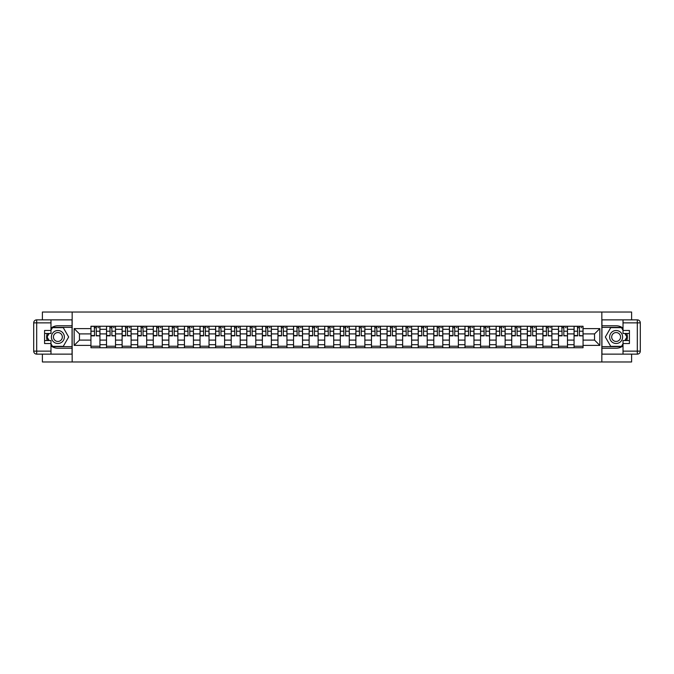 <?xml version="1.0" encoding="UTF-8"?>
<svg xmlns="http://www.w3.org/2000/svg" width="674" height="674" viewBox="0 0 674 674"><rect width="100%" height="100%" fill="white"/><g stroke="black" fill="none" stroke-linecap="round" stroke-linejoin="round"><path stroke-width="1.01" d="M42.395 354.136L42.395 361.972L631.605 361.972L631.605 354.136M631.605 319.864L631.605 312.028L42.395 312.028L42.395 319.864M106.526 347.742L106.526 329.308L99.937 329.308L99.937 347.742M99.937 329.308L99.937 326.258M106.526 329.308L106.526 326.258M115.515 326.258L115.515 347.742M122.112 347.742L122.112 326.258M131.101 326.258L131.101 347.742M137.698 347.742L137.698 326.258M146.688 326.258L146.688 347.742M153.284 347.742L153.284 326.258M162.274 326.258L162.274 347.742M168.862 347.742L168.862 326.258M177.86 326.258L177.86 347.742M184.449 347.742L184.449 326.258M193.438 326.258L193.438 347.742M200.035 347.742L200.035 326.258M209.024 326.258L209.024 347.742M215.621 347.742L215.621 326.258M224.611 326.258L224.611 347.742M231.207 347.742L231.207 326.258M240.197 326.258L240.197 347.742M246.785 347.742L246.785 326.258M255.783 326.258L255.783 347.742M262.371 347.742L262.371 326.258M271.361 326.258L271.361 347.742M277.958 347.742L277.958 326.258M286.947 326.258L286.947 347.742M293.544 347.742L293.544 326.258M302.533 326.258L302.533 347.742M309.13 347.742L309.13 326.258M318.12 326.258L318.12 347.742M324.716 347.742L324.716 326.258M333.706 326.258L333.706 347.742M340.294 347.742L340.294 326.258M349.284 326.258L349.284 347.742M355.88 347.742L355.88 326.258M364.87 326.258L364.87 347.742M371.467 347.742L371.467 326.258M380.456 326.258L380.456 347.742M387.053 347.742L387.053 326.258M396.042 326.258L396.042 347.742M402.639 347.742L402.639 326.258M411.629 326.258L411.629 347.742M418.217 347.742L418.217 326.258M427.215 326.258L427.215 347.742M433.803 347.742L433.803 326.258M442.793 326.258L442.793 347.742M449.389 347.742L449.389 326.258M458.379 326.258L458.379 347.742M464.976 347.742L464.976 326.258M473.965 326.258L473.965 347.742M480.562 347.742L480.562 326.258M489.551 326.258L489.551 347.742M496.14 347.742L496.14 326.258M505.138 326.258L505.138 347.742M511.726 347.742L511.726 326.258M520.716 326.258L520.716 347.742M527.312 347.742L527.312 326.258M536.302 326.258L536.302 347.742M542.899 347.742L542.899 326.258M551.888 326.258L551.888 347.742M558.485 347.742L558.485 326.258M567.474 326.258L567.474 347.742M574.063 347.742L574.063 326.258M574.063 340.1L567.474 340.1M558.485 340.1L551.888 340.1M542.899 340.1L536.302 340.1M527.312 340.1L520.716 340.1M511.726 340.1L505.138 340.1M496.14 340.1L489.551 340.1M480.562 340.1L473.965 340.1M464.976 340.1L458.379 340.1M449.389 340.1L442.793 340.1M433.803 340.1L427.215 340.1M418.217 340.1L411.629 340.1M402.639 340.1L396.042 340.1M387.053 340.1L380.456 340.1M371.467 340.1L364.87 340.1M355.88 340.1L349.284 340.1M340.294 340.1L333.706 340.1M324.716 340.1L318.12 340.1M309.13 340.1L302.533 340.1M293.544 340.1L286.947 340.1M277.958 340.1L271.361 340.1M262.371 340.1L255.783 340.1M246.785 340.1L240.197 340.1M231.207 340.1L224.611 340.1M215.621 340.1L209.024 340.1M200.035 340.1L193.438 340.1M184.449 340.1L177.86 340.1M168.862 340.1L162.274 340.1M153.284 340.1L146.688 340.1M137.698 340.1L131.101 340.1M122.112 340.1L115.515 340.1M106.526 340.1L99.937 340.1M574.063 333.9L567.474 333.9M558.485 333.9L551.888 333.9M542.899 333.9L536.302 333.9M527.312 333.9L520.716 333.9M511.726 333.9L505.138 333.9M496.14 333.9L489.551 333.9M480.562 333.9L473.965 333.9M464.976 333.9L458.379 333.9M449.389 333.9L442.793 333.9M433.803 333.9L427.215 333.9M418.217 333.9L411.629 333.9M402.639 333.9L396.042 333.9M387.053 333.9L380.456 333.9M371.467 333.9L364.87 333.9M355.88 333.9L349.284 333.9M340.294 333.9L333.706 333.9M324.716 333.9L318.12 333.9M309.13 333.9L302.533 333.9M293.544 333.9L286.947 333.9M277.958 333.9L271.361 333.9M262.371 333.9L255.783 333.9M246.785 333.9L240.197 333.9M231.207 333.9L224.611 333.9M215.621 333.9L209.024 333.9M200.035 333.9L193.438 333.9M184.449 333.9L177.86 333.9M168.862 333.9L162.274 333.9M153.284 333.9L146.688 333.9M137.698 333.9L131.101 333.9M122.112 333.9L115.515 333.9M106.526 333.9L99.937 333.9M79.456 340.1L90.939 340.1L90.939 333.9L79.456 333.9L79.456 340.1L74.157 345.391L74.157 328.609L90.939 328.609L90.939 333.9M583.061 333.9L583.061 340.1L594.544 340.1L594.544 333.9L583.061 333.9L583.061 326.258L90.939 326.258L90.939 328.609M583.061 328.609L599.843 328.609L599.843 345.391L583.061 345.391L583.061 340.1M90.939 340.1L90.939 347.742L583.061 347.742L583.061 345.391M90.939 345.391L74.157 345.391M601.84 361.972L601.84 312.028M72.16 361.972L72.16 312.028M99.937 346.242L90.939 346.242M94.587 327.758L96.289 327.758M115.515 346.242L106.526 346.242M110.174 327.758L111.876 327.758M131.101 346.242L122.112 346.242M125.76 327.758L127.453 327.758M146.688 346.242L137.698 346.242M141.346 327.758L143.04 327.758M162.274 346.242L153.284 346.242M156.924 327.758L158.626 327.758M177.86 346.242L168.862 346.242M172.51 327.758L174.212 327.758M193.438 346.242L184.449 346.242M188.097 327.758L189.798 327.758M209.024 346.242L200.035 346.242M203.683 327.758L205.376 327.758M224.611 346.242L215.621 346.242M219.269 327.758L220.962 327.758M240.197 346.242L231.207 346.242M234.847 327.758L236.549 327.758M255.783 346.242L246.785 346.242M250.433 327.758L252.135 327.758M271.361 346.242L262.371 346.242M266.019 327.758L267.721 327.758M286.947 346.242L277.958 346.242M281.606 327.758L283.299 327.758M302.533 346.242L293.544 346.242M297.192 327.758L298.885 327.758M318.12 346.242L309.13 346.242M312.778 327.758L314.472 327.758M333.706 346.242L324.716 346.242M328.356 327.758L330.058 327.758M349.284 346.242L340.294 346.242M343.942 327.758L345.644 327.758M364.87 346.242L355.88 346.242M359.528 327.758L361.222 327.758M380.456 346.242L371.467 346.242M375.115 327.758L376.808 327.758M396.042 346.242L387.053 346.242M390.701 327.758L392.394 327.758M411.629 346.242L402.639 346.242M406.279 327.758L407.981 327.758M427.215 346.242L418.217 346.242M421.865 327.758L423.567 327.758M442.793 346.242L433.803 346.242M437.451 327.758L439.153 327.758M458.379 346.242L449.389 346.242M453.038 327.758L454.731 327.758M473.965 346.242L464.976 346.242M468.624 327.758L470.317 327.758M489.551 346.242L480.562 346.242M484.202 327.758L485.903 327.758M505.138 346.242L496.14 346.242M499.788 327.758L501.49 327.758M520.716 346.242L511.726 346.242M515.374 327.758L517.076 327.758M536.302 346.242L527.312 346.242M530.96 327.758L532.654 327.758M551.888 346.242L542.899 346.242M546.547 327.758L548.24 327.758M567.474 346.242L558.485 346.242M562.124 327.758L563.826 327.758M583.061 346.242L574.063 346.242M577.711 327.758L579.413 327.758M74.157 328.609L79.456 333.9M594.544 340.1L599.843 345.391M594.544 333.9L599.843 328.609M96.289 335.509L99.887 335.854L96.289 335.854L96.289 326.359L99.887 326.359L97.89 326.359M99.887 335.509L99.887 326.359M94.587 327.657L96.289 327.657M97.89 327.657L98.589 327.657M92.995 326.359L90.99 326.359L90.99 335.854L94.587 335.854L94.293 326.359M90.99 326.359L96.584 326.359M111.876 335.509L115.473 335.854L111.876 335.854L111.876 326.359L115.473 326.359L113.468 326.359M115.473 335.509L115.473 326.359M110.174 327.657L111.876 327.657M113.468 327.657L114.167 327.657M108.573 326.359L106.576 326.359L106.576 335.854L110.174 335.854L109.879 326.359M106.576 326.359L112.17 326.359M127.453 335.509L131.051 335.854L127.453 335.854L127.453 326.359L131.051 326.359L129.054 326.359M131.051 335.509L131.051 326.359M125.76 327.657L127.453 327.657M129.054 327.657L129.753 327.657M124.159 326.359L122.163 326.359L122.163 335.854L125.76 335.854L125.457 326.359M122.163 326.359L127.757 326.359M50.98 345.88A11.239 11.239 0 0 0 57.88 348.239L72.059 348.239L72.059 354.136L36.699 354.136A2.999 2.999 0 0 1 33.7 351.137L33.7 322.863A2.999 2.999 0 0 1 36.699 319.864L50.98 319.864L50.98 333.453L44.585 333.453M50.98 319.864L72.059 319.864L72.059 325.761L57.88 325.761A11.239 11.239 0 0 0 50.98 328.12M47.214 333.453A11.239 11.239 0 0 0 47.214 340.547M72.059 348.239L72.059 325.761M44.585 340.547L50.98 340.547L50.98 354.136M50.98 330.454L44.585 330.454L44.585 343.546L50.98 343.546M72.059 327.362L52.311 327.362L50.98 329.662M50.98 344.338L52.311 346.638L72.059 346.638M48.789 333.453L46.742 337L48.789 340.547M623.02 328.12A11.239 11.239 0 0 0 616.12 325.761L601.941 325.761L601.941 319.864L637.301 319.864A2.999 2.999 0 0 1 640.3 322.863L640.3 351.137A2.999 2.999 0 0 1 637.301 354.136L623.02 354.136L623.02 340.547L629.415 340.547M623.02 354.136L601.941 354.136L601.941 348.239L616.12 348.239A11.239 11.239 0 0 0 623.02 345.88M626.786 340.547A11.239 11.239 0 0 0 626.786 333.453M601.941 325.761L601.941 348.239M629.415 333.453L623.02 333.453L623.02 319.864M623.02 343.546L629.415 343.546L629.415 330.454L623.02 330.454M601.941 346.638L621.689 346.638L623.02 344.338M623.02 329.662L621.689 327.362L601.941 327.362M625.211 340.547L627.258 337L625.211 333.453M51.384 337A6.496 6.496 0 0 0 57.88 343.496A6.496 6.496 0 0 0 64.367 337A6.496 6.496 0 0 0 57.88 330.504A6.496 6.496 0 0 0 51.384 337M53.431 337A4.448 4.448 0 0 0 57.88 341.448A4.448 4.448 0 0 0 62.32 337A4.448 4.448 0 0 0 57.88 332.552A4.448 4.448 0 0 0 53.431 337M50.98 330.26L52.479 327.657L63.272 327.657L68.664 337L63.272 346.343L52.479 346.343L50.98 343.74M49.135 340.547L47.087 337L49.135 333.453M609.633 337A6.496 6.496 0 0 0 616.12 343.496A6.496 6.496 0 0 0 622.616 337A6.496 6.496 0 0 0 616.12 330.504A6.496 6.496 0 0 0 609.633 337M611.68 337A4.448 4.448 0 0 0 616.12 341.448A4.448 4.448 0 0 0 620.569 337A4.448 4.448 0 0 0 616.12 332.552A4.448 4.448 0 0 0 611.68 337M623.02 343.74L621.521 346.343L610.728 346.343L605.336 337L610.728 327.657L621.521 327.657L623.02 330.26M624.865 333.453L626.913 337L624.865 340.547M143.04 335.509L146.637 335.854L143.04 335.854L143.04 326.359L146.637 326.359L144.64 326.359M146.637 335.509L146.637 326.359M141.346 327.657L143.04 327.657M144.64 327.657L145.34 327.657M139.745 326.359L137.749 326.359L137.749 335.854L141.346 335.854L141.043 326.359M137.749 326.359L143.343 326.359M158.626 335.509L162.223 335.854L158.626 335.854L158.626 326.359L162.223 326.359L160.227 326.359M162.223 335.509L162.223 326.359M156.924 327.657L158.626 327.657M160.227 327.657L160.926 327.657M155.332 326.359L153.335 326.359L153.335 335.854L156.924 335.854L156.629 326.359M153.335 326.359L158.929 326.359M174.212 335.509L177.81 335.854L174.212 335.854L174.212 326.359L177.81 326.359L175.813 326.359M177.81 335.509L177.81 326.359M172.51 327.657L174.212 327.657M175.813 327.657L176.512 327.657M170.918 326.359L168.913 326.359L168.913 335.854L172.51 335.854L172.215 326.359M168.913 326.359L174.507 326.359M189.798 335.509L193.396 335.854L189.798 335.854L189.798 326.359L193.396 326.359L191.391 326.359M193.396 335.509L193.396 326.359M188.097 327.657L189.798 327.657M191.391 327.657L192.09 327.657M186.496 326.359L184.499 326.359L184.499 335.854L188.097 335.854L187.802 326.359M184.499 326.359L190.093 326.359M205.376 335.509L208.974 335.854L205.376 335.854L205.376 326.359L208.974 326.359L206.977 326.359M208.974 335.509L208.974 326.359M203.683 327.657L205.376 327.657M206.977 327.657L207.676 327.657M202.082 326.359L200.085 326.359L200.085 335.854L203.683 335.854L203.38 326.359M200.085 326.359L205.68 326.359M220.962 335.509L224.56 335.854L220.962 335.854L220.962 326.359L224.56 326.359L222.563 326.359M224.56 335.509L224.56 326.359M219.269 327.657L220.962 327.657M222.563 327.657L223.263 327.657M217.668 326.359L215.672 326.359L215.672 335.854L219.269 335.854L218.966 326.359M215.672 326.359L221.266 326.359M236.549 335.509L240.146 335.854L236.549 335.854L236.549 326.359L240.146 326.359L238.149 326.359M240.146 335.509L240.146 326.359M234.847 327.657L236.549 327.657M238.149 327.657L238.849 327.657M233.255 326.359L231.258 326.359L231.258 335.854L234.847 335.854L234.552 326.359M231.258 326.359L236.852 326.359M252.135 335.509L255.732 335.854L252.135 335.854L252.135 326.359L255.732 326.359L253.736 326.359M255.732 335.509L255.732 326.359M250.433 327.657L252.135 327.657M253.736 327.657L254.435 327.657M248.841 326.359L246.836 326.359L246.836 335.854L250.433 335.854L250.138 326.359M246.836 326.359L252.43 326.359M267.721 335.509L271.319 335.854L267.721 335.854L267.721 326.359L271.319 326.359L269.314 326.359M271.319 335.509L271.319 326.359M266.019 327.657L267.721 327.657M269.314 327.657L270.013 327.657M264.419 326.359L262.422 326.359L262.422 335.854L266.019 335.854L265.724 326.359M262.422 326.359L268.016 326.359M283.299 335.509L286.897 335.854L283.299 335.854L283.299 326.359L286.897 326.359L284.9 326.359M286.897 335.509L286.897 326.359M281.606 327.657L283.299 327.657M284.9 327.657L285.599 327.657M280.005 326.359L278.008 326.359L278.008 335.854L281.606 335.854L281.302 326.359M278.008 326.359L283.602 326.359M298.885 335.509L302.483 335.854L298.885 335.854L298.885 326.359L302.483 326.359L300.486 326.359M302.483 335.509L302.483 326.359M297.192 327.657L298.885 327.657M300.486 327.657L301.185 327.657M295.591 326.359L293.594 326.359L293.594 335.854L297.192 335.854L296.889 326.359M293.594 326.359L299.189 326.359M314.472 335.509L318.069 335.854L314.472 335.854L314.472 326.359L318.069 326.359L316.072 326.359M318.069 335.509L318.069 326.359M312.778 327.657L314.472 327.657M316.072 327.657L316.772 327.657M311.177 326.359L309.181 326.359L309.181 335.854L312.778 335.854L312.475 326.359M309.181 326.359L314.775 326.359M330.058 335.509L333.655 335.854L330.058 335.854L330.058 326.359L333.655 326.359L331.659 326.359M333.655 335.509L333.655 326.359M328.356 327.657L330.058 327.657M331.659 327.657L332.358 327.657M326.764 326.359L324.758 326.359L324.758 335.854L328.356 335.854L328.061 326.359M324.758 326.359L330.353 326.359M345.644 335.509L349.242 335.854L345.644 335.854L345.644 326.359L349.242 326.359L347.236 326.359M349.242 335.509L349.242 326.359M343.942 327.657L345.644 327.657M347.236 327.657L347.936 327.657M342.341 326.359L340.345 326.359L340.345 335.854L343.942 335.854L343.647 326.359M340.345 326.359L345.939 326.359M361.222 335.509L364.819 335.854L361.222 335.854L361.222 326.359L364.819 326.359L362.823 326.359M364.819 335.509L364.819 326.359M359.528 327.657L361.222 327.657M362.823 327.657L363.522 327.657M357.928 326.359L355.931 326.359L355.931 335.854L359.528 335.854L359.225 326.359M355.931 326.359L361.525 326.359M376.808 335.509L380.406 335.854L376.808 335.854L376.808 326.359L380.406 326.359L378.409 326.359M380.406 335.509L380.406 326.359M375.115 327.657L376.808 327.657M378.409 327.657L379.108 327.657M373.514 326.359L371.517 326.359L371.517 335.854L375.115 335.854L374.811 326.359M371.517 326.359L377.111 326.359M392.394 335.509L395.992 335.854L392.394 335.854L392.394 326.359L395.992 326.359L393.995 326.359M395.992 335.509L395.992 326.359M390.701 327.657L392.394 327.657M393.995 327.657L394.694 327.657M389.1 326.359L387.103 326.359L387.103 335.854L390.701 335.854L390.398 326.359M387.103 326.359L392.698 326.359M407.981 335.509L411.578 335.854L407.981 335.854L407.981 326.359L411.578 326.359L409.581 326.359M411.578 335.509L411.578 326.359M406.279 327.657L407.981 327.657M409.581 327.657L410.281 327.657M404.686 326.359L402.681 326.359L402.681 335.854L406.279 335.854L405.984 326.359M402.681 326.359L408.276 326.359M423.567 335.509L427.164 335.854L423.567 335.854L423.567 326.359L427.164 326.359L425.159 326.359M427.164 335.509L427.164 326.359M421.865 327.657L423.567 327.657M425.159 327.657L425.858 327.657M420.264 326.359L418.268 326.359L418.268 335.854L421.865 335.854L421.57 326.359M418.268 326.359L423.862 326.359M439.153 335.509L442.742 335.854L439.153 335.854L439.153 326.359L442.742 326.359L440.745 326.359M442.742 335.509L442.742 326.359M437.451 327.657L439.153 327.657M440.745 327.657L441.445 327.657M435.851 326.359L433.854 326.359L433.854 335.854L437.451 335.854L437.148 326.359M433.854 326.359L439.448 326.359M454.731 335.509L458.328 335.854L454.731 335.854L454.731 326.359L458.328 326.359L456.332 326.359M458.328 335.509L458.328 326.359M453.038 327.657L454.731 327.657M456.332 327.657L457.031 327.657M451.437 326.359L449.44 326.359L449.44 335.854L453.038 335.854L452.734 326.359M449.44 326.359L455.034 326.359M470.317 335.509L473.915 335.854L470.317 335.854L470.317 326.359L473.915 326.359L471.918 326.359M473.915 335.509L473.915 326.359M468.624 327.657L470.317 327.657M471.918 327.657L472.617 327.657M467.023 326.359L465.026 326.359L465.026 335.854L468.624 335.854L468.32 326.359M465.026 326.359L470.621 326.359M485.903 335.509L489.501 335.854L485.903 335.854L485.903 326.359L489.501 326.359L487.504 326.359M489.501 335.509L489.501 326.359M484.202 327.657L485.903 327.657M487.504 327.657L488.203 327.657M482.609 326.359L480.604 326.359L480.604 335.854L484.202 335.854L483.907 326.359M480.604 326.359L486.198 326.359M501.49 335.509L505.087 335.854L501.49 335.854L501.49 326.359L505.087 326.359L503.082 326.359M505.087 335.509L505.087 326.359M499.788 327.657L501.49 327.657M503.082 327.657L503.781 327.657M498.187 326.359L496.19 326.359L496.19 335.854L499.788 335.854L499.493 326.359M496.19 326.359L501.785 326.359M517.076 335.509L520.665 335.854L517.076 335.854L517.076 326.359L520.665 326.359L518.668 326.359M520.665 335.509L520.665 326.359M515.374 327.657L517.076 327.657M518.668 327.657L519.368 327.657M513.773 326.359L511.777 326.359L511.777 335.854L515.374 335.854L515.071 326.359M511.777 326.359L517.371 326.359M532.654 335.509L536.251 335.854L532.654 335.854L532.654 326.359L536.251 326.359L534.255 326.359M536.251 335.509L536.251 326.359M530.96 327.657L532.654 327.657M534.255 327.657L534.954 327.657M529.36 326.359L527.363 326.359L527.363 335.854L530.96 335.854L530.657 326.359M527.363 326.359L532.957 326.359M548.24 335.509L551.837 335.854L548.24 335.854L548.24 326.359L551.837 326.359L549.841 326.359M551.837 335.509L551.837 326.359M546.547 327.657L548.24 327.657M549.841 327.657L550.54 327.657M544.946 326.359L542.949 326.359L542.949 335.854L546.547 335.854L546.243 326.359M542.949 326.359L548.543 326.359M563.826 335.509L567.424 335.854L563.826 335.854L563.826 326.359L567.424 326.359L565.427 326.359M567.424 335.509L567.424 326.359M562.124 327.657L563.826 327.657M565.427 327.657L566.126 327.657M560.532 326.359L558.527 326.359L558.527 335.854L562.124 335.854L561.83 326.359M558.527 326.359L564.121 326.359M579.413 335.509L583.01 335.854L579.413 335.854L579.413 326.359L583.01 326.359L581.005 326.359M583.01 335.509L583.01 326.359M577.711 327.657L579.413 327.657M581.005 327.657L581.704 327.657M576.11 326.359L574.113 326.359L574.113 335.854L577.711 335.854L577.416 326.359M574.113 326.359L579.707 326.359M558.485 329.308L551.888 329.308M542.899 329.308L536.302 329.308M527.312 329.308L520.716 329.308M511.726 329.308L505.138 329.308M496.14 329.308L489.551 329.308M480.562 329.308L473.965 329.308M464.976 329.308L458.379 329.308M449.389 329.308L442.793 329.308M433.803 329.308L427.215 329.308M418.217 329.308L411.629 329.308M402.639 329.308L396.042 329.308M387.053 329.308L380.456 329.308M371.467 329.308L364.87 329.308M355.88 329.308L349.284 329.308M340.294 329.308L333.706 329.308M324.716 329.308L318.12 329.308M309.13 329.308L302.533 329.308M293.544 329.308L286.947 329.308M277.958 329.308L271.361 329.308M262.371 329.308L255.783 329.308M246.785 329.308L240.197 329.308M231.207 329.308L224.611 329.308M215.621 329.308L209.024 329.308M200.035 329.308L193.438 329.308M184.449 329.308L177.86 329.308M168.862 329.308L162.274 329.308M153.284 329.308L146.688 329.308M137.698 329.308L131.101 329.308M122.112 329.308L115.515 329.308M574.063 329.308L567.474 329.308M558.485 344.692L551.888 344.692M542.899 344.692L536.302 344.692M527.312 344.692L520.716 344.692M511.726 344.692L505.138 344.692M496.14 344.692L489.551 344.692M480.562 344.692L473.965 344.692M464.976 344.692L458.379 344.692M449.389 344.692L442.793 344.692M433.803 344.692L427.215 344.692M418.217 344.692L411.629 344.692M402.639 344.692L396.042 344.692M387.053 344.692L380.456 344.692M371.467 344.692L364.87 344.692M355.88 344.692L349.284 344.692M340.294 344.692L333.706 344.692M324.716 344.692L318.12 344.692M309.13 344.692L302.533 344.692M293.544 344.692L286.947 344.692M277.958 344.692L271.361 344.692M262.371 344.692L255.783 344.692M246.785 344.692L240.197 344.692M231.207 344.692L224.611 344.692M215.621 344.692L209.024 344.692M200.035 344.692L193.438 344.692M184.449 344.692L177.86 344.692M168.862 344.692L162.274 344.692M153.284 344.692L146.688 344.692M137.698 344.692L131.101 344.692M122.112 344.692L115.515 344.692M106.526 344.692L99.937 344.692M574.063 344.692L567.474 344.692M96.289 331.212L99.887 331.212M90.99 335.509L94.587 335.509M90.99 331.212L94.587 331.212M111.876 331.212L115.473 331.212M106.576 335.509L110.174 335.509M106.576 331.212L110.174 331.212M127.453 331.212L131.051 331.212M122.163 335.509L125.76 335.509M122.163 331.212L125.76 331.212M50.98 322.863L36.699 322.863L36.699 351.137L50.98 351.137M33.7 322.863L36.699 322.863L36.699 319.864M36.699 354.136L36.699 351.137L33.7 351.137M623.02 351.137L637.301 351.137L637.301 322.863L623.02 322.863M640.3 351.137L637.301 351.137L637.301 354.136M637.301 319.864L637.301 322.863L640.3 322.863M143.04 331.212L146.637 331.212M137.749 335.509L141.346 335.509M137.749 331.212L141.346 331.212M158.626 331.212L162.223 331.212M153.335 335.509L156.924 335.509M153.335 331.212L156.924 331.212M174.212 331.212L177.81 331.212M168.913 335.509L172.51 335.509M168.913 331.212L172.51 331.212M189.798 331.212L193.396 331.212M184.499 335.509L188.097 335.509M184.499 331.212L188.097 331.212M205.376 331.212L208.974 331.212M200.085 335.509L203.683 335.509M200.085 331.212L203.683 331.212M220.962 331.212L224.56 331.212M215.672 335.509L219.269 335.509M215.672 331.212L219.269 331.212M236.549 331.212L240.146 331.212M231.258 335.509L234.847 335.509M231.258 331.212L234.847 331.212M252.135 331.212L255.732 331.212M246.836 335.509L250.433 335.509M246.836 331.212L250.433 331.212M267.721 331.212L271.319 331.212M262.422 335.509L266.019 335.509M262.422 331.212L266.019 331.212M283.299 331.212L286.897 331.212M278.008 335.509L281.606 335.509M278.008 331.212L281.606 331.212M298.885 331.212L302.483 331.212M293.594 335.509L297.192 335.509M293.594 331.212L297.192 331.212M314.472 331.212L318.069 331.212M309.181 335.509L312.778 335.509M309.181 331.212L312.778 331.212M330.058 331.212L333.655 331.212M324.758 335.509L328.356 335.509M324.758 331.212L328.356 331.212M345.644 331.212L349.242 331.212M340.345 335.509L343.942 335.509M340.345 331.212L343.942 331.212M361.222 331.212L364.819 331.212M355.931 335.509L359.528 335.509M355.931 331.212L359.528 331.212M376.808 331.212L380.406 331.212M371.517 335.509L375.115 335.509M371.517 331.212L375.115 331.212M392.394 331.212L395.992 331.212M387.103 335.509L390.701 335.509M387.103 331.212L390.701 331.212M407.981 331.212L411.578 331.212M402.681 335.509L406.279 335.509M402.681 331.212L406.279 331.212M423.567 331.212L427.164 331.212M418.268 335.509L421.865 335.509M418.268 331.212L421.865 331.212M439.153 331.212L442.742 331.212M433.854 335.509L437.451 335.509M433.854 331.212L437.451 331.212M454.731 331.212L458.328 331.212M449.44 335.509L453.038 335.509M449.44 331.212L453.038 331.212M470.317 331.212L473.915 331.212M465.026 335.509L468.624 335.509M465.026 331.212L468.624 331.212M485.903 331.212L489.501 331.212M480.604 335.509L484.202 335.509M480.604 331.212L484.202 331.212M501.49 331.212L505.087 331.212M496.19 335.509L499.788 335.509M496.19 331.212L499.788 331.212M517.076 331.212L520.665 331.212M511.777 335.509L515.374 335.509M511.777 331.212L515.374 331.212M532.654 331.212L536.251 331.212M527.363 335.509L530.96 335.509M527.363 331.212L530.96 331.212M548.24 331.212L551.837 331.212M542.949 335.509L546.547 335.509M542.949 331.212L546.547 331.212M563.826 331.212L567.424 331.212M558.527 335.509L562.124 335.509M558.527 331.212L562.124 331.212M579.413 331.212L583.01 331.212M574.113 335.509L577.711 335.509M574.113 331.212L577.711 331.212"/></g></svg>
